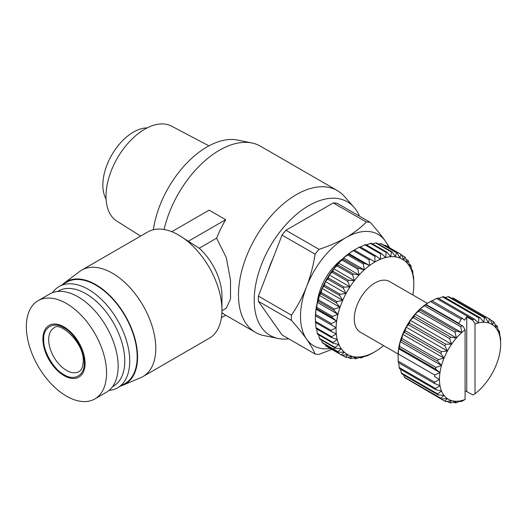 <?xml version="1.0" encoding="UTF-8"?>
<svg xmlns="http://www.w3.org/2000/svg" width="527" height="527" viewBox="0 0 527 527"><rect width="100%" height="100%" fill="white"/><g stroke="black" fill="none" stroke-linecap="round" stroke-linejoin="round"><path stroke-width="0.79" d="M171.795 231.702L209.133 210.148L225.675 219.7A81.869 47.272 120 0 0 216.61 238.164L226.287 257.598L230.523 280.232L230.53 299.04L226.274 308.196L221.939 310.693M221.887 312.663A81.869 47.272 120 0 0 225.253 314.955L255.437 332.385A81.869 47.272 -60 0 1 242.888 266.781A81.869 47.272 -60 0 1 296.372 194.634A81.869 47.272 -60 0 1 337.313 190.576A81.869 47.272 -60 0 1 344.322 196.34L353.979 207.243A77.173 44.558 -60 0 1 359.533 216.195M337.313 190.576L260.397 146.177A81.869 47.272 120 0 0 251.899 142.982A81.869 47.272 120 0 0 219.463 150.228A81.869 47.272 120 0 0 164.095 229.502M288.73 338.821A77.173 44.558 -60 0 1 278.203 338.486L263.935 335.58A81.869 47.272 -60 0 1 255.437 332.385M278.203 338.486A77.173 44.558 -60 0 1 256.609 280.305A77.173 44.558 -60 0 1 308.782 205.635A77.173 44.558 -60 0 1 353.979 207.243M251.899 142.982L237.631 140.07A77.173 44.558 120 0 0 207.058 146.901A77.173 44.558 120 0 0 153.357 229.732M62.436 284.613A59.064 34.103 60 0 1 64.274 283.045L79.564 271.524A61.402 35.454 60 0 1 81.659 270.14L147.823 231.939A61.402 35.454 60 0 1 178.521 234.983A61.402 35.454 60 0 1 221.939 310.186A61.402 35.454 60 0 1 209.226 338.294L143.061 376.495A61.402 35.454 60 0 1 140.814 377.615L123.193 385.092A59.064 34.103 60 0 1 120.914 385.902M178.521 234.983L199.199 248.217A43.86 25.322 60 0 1 221.939 295.858L221.939 310.186M81.659 270.14A61.402 35.454 60 0 1 128.977 286.589A61.402 35.454 60 0 1 155.781 348.387A61.402 35.454 60 0 1 143.061 376.495M267.769 271.899A63.161 36.462 -60 0 1 272.96 258.526M64.274 283.045A59.064 34.103 60 0 1 110.426 296.121A59.064 34.103 60 0 1 137.587 356.977A59.064 34.103 60 0 1 123.193 385.092M52.535 292.656A58.477 33.761 60 0 1 59.136 286.517A58.477 33.761 60 0 1 104.201 302.182A58.477 33.761 60 0 1 129.728 361.035A58.477 33.761 60 0 1 117.62 387.806A58.477 33.761 60 0 1 108.997 390.454M59.136 286.517L66.58 282.222A58.477 33.761 60 0 1 111.645 297.887A58.477 33.761 60 0 1 137.172 356.739A58.477 33.761 60 0 1 125.057 383.511L117.62 387.806M208.936 145.854L171.552 126.137A54.815 31.646 120 0 0 144.76 129.194A54.815 31.646 120 0 0 109.115 176.94A54.815 31.646 120 0 0 116.757 221.057L140.637 236.089M57.614 291.477A54.973 31.739 60 0 1 100.242 305.159A54.973 31.739 60 0 1 124.767 361.035A54.973 31.739 60 0 1 112.561 386.647M317.287 302.419A40.935 23.636 -60 0 1 342.28 259.126M147.119 127.916A43.273 24.986 120 0 0 133.45 132.086A43.273 24.986 120 0 0 106.072 199.008M26.35 326.661A56.725 32.753 60 0 1 38.096 300.693A56.725 32.753 60 0 1 81.81 315.89A56.725 32.753 60 0 1 106.573 372.971A56.725 32.753 60 0 1 94.82 398.939A56.725 32.753 60 0 1 51.112 383.742A56.725 32.753 60 0 1 26.35 326.661M38.096 300.693L49.676 294.007A56.725 32.753 60 0 1 93.391 309.204A56.725 32.753 60 0 1 118.147 366.291A56.725 32.753 60 0 1 106.401 392.259L94.82 398.939M42.891 339.072A29.822 17.22 60 0 1 63.978 326.898A29.822 17.22 60 0 1 85.071 363.426A29.822 17.22 60 0 1 63.978 375.599A29.822 17.22 60 0 1 42.891 339.072M43.715 339.553C42.944 327.326 53.774 321.068 63.978 327.853C74.182 332.847 85.018 351.608 84.241 362.945C85.012 375.171 74.182 381.429 63.978 374.644C53.78 369.651 42.944 350.89 43.715 339.553M412.839 294.955A54.973 31.739 120 0 0 413.596 289.218A54.973 31.739 120 0 0 413.814 284.402A54.973 31.739 120 0 0 413.787 282.847A54.973 31.739 120 0 0 413.221 276.945A54.973 31.739 120 0 0 411.91 271.629A54.973 31.739 120 0 0 409.881 266.998A54.973 31.739 120 0 0 407.167 263.138A54.973 31.739 120 0 0 403.827 260.134A54.973 31.739 120 0 0 399.927 258.032A54.973 31.739 120 0 0 395.54 256.886A54.973 31.739 120 0 0 390.751 256.708A54.973 31.739 120 0 0 385.659 257.512A54.973 31.739 120 0 0 380.349 259.271A54.973 31.739 120 0 0 374.941 261.959A54.973 31.739 120 0 0 369.532 265.516A54.973 31.739 120 0 0 364.229 269.883A54.973 31.739 120 0 0 359.131 274.969A54.973 31.739 120 0 0 354.342 280.674A54.973 31.739 120 0 0 349.954 286.886A54.973 31.739 120 0 0 346.055 293.486A54.973 31.739 120 0 0 342.715 300.35A54.973 31.739 120 0 0 340.007 307.34A54.973 31.739 120 0 0 337.972 314.316A54.973 31.739 120 0 0 336.661 321.147A54.973 31.739 120 0 0 336.094 327.702A54.973 31.739 120 0 0 336.285 333.854A54.973 31.739 120 0 0 337.227 339.474A54.973 31.739 120 0 0 338.901 344.467A54.973 31.739 120 0 0 341.279 348.722A54.973 31.739 120 0 0 344.309 352.161A54.973 31.739 120 0 0 347.939 354.717A54.973 31.739 120 0 0 352.095 356.344A54.973 31.739 120 0 0 356.693 357.01A54.973 31.739 120 0 0 361.647 356.693A54.973 31.739 120 0 0 366.858 355.409A54.973 31.739 120 0 0 372.233 353.182A54.973 31.739 120 0 0 374.941 351.726L374.941 351.726A54.973 31.739 120 0 0 377.655 350.053A54.973 31.739 -60 0 0 383.024 346.081A54.973 31.739 120 0 0 383.597 345.6M315.409 321.325L315.396 317.346A54.973 31.739 -60 0 1 315.423 315.765L336.094 327.702L331.121 330.396L315.409 321.325A58.477 33.761 120 0 0 315.442 322.399L331.154 331.47L336.285 333.854L331.661 336.72L315.943 327.649A58.477 33.761 120 0 0 316.108 328.631L331.826 337.702L337.227 339.474L332.992 342.431L317.274 333.36A58.477 33.761 120 0 0 317.57 334.23L333.281 343.308L338.901 344.467L335.086 347.425L319.375 338.354A58.477 33.761 120 0 0 319.79 339.098L335.508 348.169L341.279 348.722L337.919 351.601L322.201 342.524A58.477 33.761 120 0 0 322.735 343.13L338.446 352.201L344.309 352.161L341.417 354.875L325.699 345.804A58.477 33.761 120 0 0 326.338 346.252L342.049 355.323L347.939 354.717L345.521 357.187A58.477 33.761 -60 0 0 346.246 357.471L352.095 356.344L350.145 358.492A58.477 33.761 -60 0 0 350.949 358.61L356.693 357.01L355.211 358.762A58.477 33.761 -60 0 0 356.074 358.709L361.647 356.693L360.606 357.998A58.477 33.761 -60 0 0 361.522 357.774L366.858 355.409L366.239 356.206A58.477 33.761 -60 0 0 367.174 355.817L371.983 353.433A58.477 33.761 120 0 0 372.464 353.156L374.941 351.726L372.464 353.156A58.477 33.761 120 0 0 372.938 352.879M398.129 353.992L360.323 332.168A29.242 16.884 -60 0 1 355.837 308.736A29.242 16.884 -60 0 1 374.941 282.966A29.242 16.884 -60 0 1 389.565 281.523L427.364 303.348M428.701 302.544L431.178 301.115A46.784 27.009 120 0 0 430.519 301.503L461.118 319.171A46.784 27.009 -60 0 1 461.777 318.782A46.784 27.009 -60 0 1 462.442 318.407L431.837 300.739A46.784 27.009 120 0 0 431.178 301.115L428.701 302.544A43.273 24.986 -60 0 0 425.875 304.323L430.519 301.503M221.419 317.649L225.668 315.199M216.61 238.164L199.199 248.217M225.675 219.7L188.04 241.425M330.231 348.499A64.327 37.14 -60 0 1 306.602 339.138C310.541 344.803 313.374 349.776 315.093 354.039L282.05 334.961L258.382 301.292A72.515 41.864 120 0 1 258.382 296.102L282.05 235.101A72.515 41.864 120 0 1 285.937 230.266L333.275 202.935A72.515 41.864 120 0 1 337.168 203.284L370.211 222.361C376.232 229.107 381.291 235.365 385.389 241.129L389.749 247.868M258.382 296.102L291.424 315.186C297.445 306.444 302.505 296.918 306.602 286.609C310.541 276.207 313.374 265.404 315.093 254.179L282.05 235.101M285.937 230.266L318.987 249.343C328.874 246.109 337.879 242.203 345.995 237.605A64.327 37.14 -60 0 0 306.602 286.609A64.327 37.14 -60 0 0 306.602 339.138C302.505 333.374 297.445 327.115 291.424 320.37L258.382 301.292M335.429 348.031L318.987 354.388A72.515 41.864 120 0 1 315.093 354.039M388.636 247.222A64.327 37.14 -60 0 0 385.389 241.129A64.327 37.14 -60 0 0 345.995 237.605C353.953 232.921 360.725 227.723 366.324 222.012L333.275 202.935M318.987 249.343A72.515 41.864 120 0 0 315.093 254.179M291.424 315.186A72.515 41.864 120 0 0 291.424 320.37M370.211 222.361A72.515 41.864 120 0 0 366.324 222.012M315.396 319L315.423 315.765A54.973 31.739 -60 0 1 315.989 309.211A54.973 31.739 -60 0 1 317.3 302.379A54.973 31.739 -60 0 1 319.329 295.403A54.973 31.739 -60 0 1 322.043 288.414A54.973 31.739 -60 0 1 325.383 281.55A54.973 31.739 -60 0 1 329.283 274.949A54.973 31.739 -60 0 1 333.67 268.737A54.973 31.739 -60 0 1 338.459 263.032A54.973 31.739 -60 0 1 343.551 257.947A54.973 31.739 -60 0 1 348.854 253.579A54.973 31.739 -60 0 1 354.263 250.022A54.973 31.739 -60 0 1 354.269 250.022L359.157 247.282L374.868 256.353A58.477 33.761 -60 0 1 375.817 255.878L360.106 246.807A58.477 33.761 120 0 0 359.157 247.282M384.176 245.358L385.132 245.226L400.843 254.297A58.477 33.761 -60 0 1 401.528 254.666L385.81 245.595A58.477 33.761 120 0 0 385.132 245.226M378.472 244.087L380.665 243.579L396.383 252.65A58.477 33.761 -60 0 1 397.147 252.855L381.436 243.777A58.477 33.761 120 0 0 380.665 243.579M372.582 243.955L375.738 242.96L391.456 252.031A58.477 33.761 -60 0 1 392.292 252.064L376.581 242.987A58.477 33.761 120 0 0 375.738 242.96M366.535 244.936L370.441 243.375L386.159 252.446A58.477 33.761 -60 0 1 387.049 252.308L371.337 243.237A58.477 33.761 120 0 0 370.441 243.375M360.402 246.979L364.882 244.824L380.593 253.902A58.477 33.761 -60 0 1 381.522 253.592L365.81 244.521A58.477 33.761 120 0 0 364.882 244.824M374.868 256.353L374.941 261.959L354.269 250.022M369.104 259.758L369.532 265.516L364.328 263.289L348.617 254.218L348.854 253.579L353.386 250.687L369.104 259.758A58.477 33.761 -60 0 1 370.053 259.132M354.335 250.061A58.477 33.761 120 0 0 353.386 250.687M363.399 264.053L364.229 269.883L358.762 268.263L343.051 259.192L343.551 257.947L347.688 254.982L363.399 264.053A58.477 33.761 -60 0 1 364.328 263.289M348.617 254.218A58.477 33.761 120 0 0 347.688 254.982M357.873 269.152L359.131 274.969L353.465 273.961L337.754 264.89L338.459 263.032L342.161 260.081L357.873 269.152A58.477 33.761 -60 0 1 358.762 268.263M343.051 259.192A58.477 33.761 120 0 0 342.161 260.081M352.629 274.962L354.342 280.674L348.538 280.272L332.827 271.201L333.67 268.737L336.918 265.891L352.629 274.962A58.477 33.761 -60 0 1 353.465 273.961M337.754 264.89A58.477 33.761 120 0 0 336.918 265.891M347.774 281.359L349.954 286.886L344.078 287.07L328.367 277.999L329.283 274.949L332.056 272.288L347.774 281.359A58.477 33.761 -60 0 1 348.538 280.272M332.827 271.201A58.477 33.761 120 0 0 332.056 272.288M343.393 288.223L346.055 293.486L340.172 294.224L324.454 285.153L325.383 281.55L327.682 279.152L343.393 288.223A58.477 33.761 -60 0 1 344.078 287.07M328.367 277.999A58.477 33.761 120 0 0 327.682 279.152M339.586 295.43L342.715 300.35L336.891 301.602L321.174 292.525L322.043 288.414L323.874 286.359L339.586 295.43A58.477 33.761 -60 0 1 340.172 294.224M324.454 285.153A58.477 33.761 120 0 0 323.874 286.359M336.417 302.821L340.007 307.34L334.302 309.046L318.585 299.975L319.329 295.403L320.699 293.75L336.417 302.821A58.477 33.761 -60 0 1 336.891 301.602M321.174 292.525A58.477 33.761 120 0 0 320.699 293.75M333.947 310.271L337.972 314.316L332.458 316.424L316.74 307.353L317.3 302.379L318.229 301.2L333.947 310.271A58.477 33.761 -60 0 1 334.302 309.046M318.585 299.975A58.477 33.761 120 0 0 318.229 301.2M332.227 317.623L336.661 321.147L331.391 323.585L315.673 314.514L315.989 309.211L316.51 308.552L332.227 317.623A58.477 33.761 -60 0 1 332.458 316.424M316.74 307.353A58.477 33.761 120 0 0 316.51 308.552M315.673 314.514A58.477 33.761 120 0 0 315.574 315.66M315.943 327.649L315.607 321.918M317.274 333.36L316.72 328.98M319.375 338.354L318.677 334.869M322.201 342.524L321.51 340.086M325.699 345.804L325.238 344.579M342.049 355.323A58.477 33.761 -60 0 1 341.417 354.875M338.446 352.201A58.477 33.761 -60 0 1 337.919 351.601M335.508 348.169A58.477 33.761 -60 0 1 335.086 347.425M333.281 343.308A58.477 33.761 -60 0 1 332.992 342.431M331.826 337.702A58.477 33.761 -60 0 1 331.661 336.72M331.154 331.47A58.477 33.761 -60 0 1 331.121 330.396M331.292 324.737A58.477 33.761 -60 0 1 331.391 323.585M380.593 253.902L380.349 259.271L375.817 255.878M386.159 252.446L385.659 257.512L381.522 253.592M391.456 252.031L390.751 256.708L387.049 252.308M396.383 252.65L395.54 256.886L392.292 252.064M400.843 254.297L399.927 258.032L397.147 252.855M401.758 255.213L404.749 256.939L403.827 260.134L401.528 254.666M405.948 259.324L408.03 260.522L407.167 263.138L405.335 257.466A58.477 33.761 -60 0 0 404.749 256.939M409.229 264.179L410.619 264.982L409.881 266.998L408.504 261.201A58.477 33.761 -60 0 0 408.03 260.522M411.62 269.745L412.463 270.232L411.91 271.629L410.974 265.799A58.477 33.761 -60 0 0 410.619 264.982M413.142 275.931L413.53 276.161L413.221 276.945L412.694 271.161A58.477 33.761 -60 0 0 412.463 270.232M413.787 282.65L413.636 277.195A58.477 33.761 -60 0 0 413.53 276.161M434.577 382.134L398.188 361.127L398.096 355.547A43.273 24.986 -60 0 1 398.623 348.749A43.273 24.986 -60 0 1 400.164 341.588A43.273 24.986 -60 0 1 402.681 334.296A43.273 24.986 -60 0 1 406.086 327.129A43.273 24.986 -60 0 1 410.256 320.33A43.273 24.986 -60 0 1 415.059 314.125A43.273 24.986 -60 0 1 420.322 308.73A43.273 24.986 -60 0 1 425.875 304.323L425.75 304.764A46.784 27.009 120 0 0 424.452 305.792L460.842 326.806L461.678 332.603L456.237 330.976A46.784 27.009 120 0 0 455.005 332.234L456.408 337.998L450.717 337.175A46.784 27.009 120 0 0 449.597 338.63L451.613 344.203L445.776 344.164A46.784 27.009 120 0 0 444.801 345.758L447.436 351.002L441.573 351.707A46.784 27.009 120 0 0 440.776 353.38L444.03 358.176L438.253 359.539A46.784 27.009 120 0 0 437.667 361.245L441.514 365.461L435.941 367.398A46.784 27.009 120 0 0 435.579 369.071L439.973 372.629L434.696 375.013A46.784 27.009 120 0 0 434.577 376.607L439.452 379.42L434.577 382.134A46.784 27.009 120 0 0 434.696 383.584L439.973 385.612L435.579 388.511A46.784 27.009 120 0 0 435.941 389.769L441.514 390.988L437.667 393.926A46.784 27.009 120 0 0 438.253 394.947L444.03 395.375L440.776 398.195A46.784 27.009 120 0 0 441.573 398.952L447.436 398.616L444.801 401.179A46.784 27.009 120 0 0 445.776 401.64L451.613 400.599L449.597 402.766A46.784 27.009 120 0 0 450.717 402.918L456.408 401.258L455.005 402.911A46.784 27.009 120 0 0 456.237 402.753L461.678 400.573A43.273 24.986 120 0 0 465.091 399.486L465.091 329.75A43.273 24.986 120 0 0 461.678 332.603A43.273 24.986 120 0 0 456.408 337.998A43.273 24.986 120 0 0 451.613 344.203A43.273 24.986 120 0 0 447.436 351.002A43.273 24.986 120 0 0 444.03 358.176A43.273 24.986 120 0 0 441.514 365.461A43.273 24.986 120 0 0 439.973 372.629A43.273 24.986 120 0 0 439.452 379.42A43.273 24.986 120 0 0 439.973 385.612A43.273 24.986 120 0 0 441.514 390.988A43.273 24.986 120 0 0 444.03 395.375A43.273 24.986 120 0 0 447.436 398.616A43.273 24.986 120 0 0 451.613 400.599A43.273 24.986 120 0 0 456.408 401.258A43.273 24.986 120 0 0 461.678 400.573L460.842 401.607A46.784 27.009 120 0 0 462.139 401.133L465.091 399.486M451.534 298.236L452.976 297.992L489.366 319L488.489 322.906L485.545 317.873L449.156 296.866A46.784 27.009 120 0 0 448.029 296.708L484.418 317.722L483.687 322.247L480.13 317.728L443.741 296.721A46.784 27.009 120 0 0 442.509 296.879L478.898 317.893L478.424 322.932L474.293 319.039L437.904 298.025A46.784 27.009 120 0 0 436.606 298.493L472.996 319.507L472.989 320.482L475.011 324.019L475.011 393.755A43.273 24.986 120 0 0 478.424 390.902A43.273 24.986 120 0 0 483.687 385.507A43.273 24.986 120 0 0 488.489 379.302A43.273 24.986 120 0 0 492.666 372.503A43.273 24.986 120 0 0 496.065 365.336A43.273 24.986 120 0 0 498.582 358.044A43.273 24.986 120 0 0 500.13 350.877A43.273 24.986 120 0 0 500.65 344.085L500.564 338.505A46.784 27.009 120 0 0 500.439 337.056L500.13 337.893L499.563 332.129A46.784 27.009 120 0 0 499.201 330.87L498.582 332.517L497.468 326.714A46.784 27.009 120 0 0 496.882 325.693L496.065 328.13L494.359 322.445A46.784 27.009 120 0 0 493.562 321.687L492.666 324.895L490.341 319.461L453.951 298.453A46.784 27.009 120 0 0 452.976 297.992M445.15 297.531L448.029 296.708M438.602 298.427L442.509 296.879M431.521 301.069L436.606 298.493M456.237 330.976L419.848 309.968L420.322 308.73L424.452 305.792M450.717 337.175L414.327 316.167L415.059 314.125L418.616 311.226L455.005 332.234M419.848 309.968A46.784 27.009 120 0 0 418.616 311.226M445.776 344.164L409.387 323.156L410.256 320.33L413.208 317.616L449.597 338.63M414.327 316.167A46.784 27.009 120 0 0 413.208 317.616M441.573 351.707L405.184 330.699L406.086 327.129L408.412 324.751L444.801 345.758M409.387 323.156A46.784 27.009 120 0 0 408.412 324.751M438.253 359.539L401.864 338.532L402.681 334.296L404.387 332.372L440.776 353.38M405.184 330.699A46.784 27.009 120 0 0 404.387 332.372M435.941 367.398L399.552 346.391L400.164 341.588L401.278 340.231L437.667 361.245M401.864 338.532A46.784 27.009 120 0 0 401.278 340.231M434.696 375.013L398.307 354.006L398.623 348.749L399.189 348.064L435.579 369.071M399.552 346.391A46.784 27.009 120 0 0 399.189 348.064M439.452 379.42L434.577 376.607M398.307 354.006A46.784 27.009 120 0 0 398.188 355.593M398.188 361.127A46.784 27.009 120 0 0 398.307 362.576L434.696 383.584M435.579 388.511L399.189 367.503L398.715 362.807M399.189 367.503A46.784 27.009 120 0 0 399.552 368.755L435.941 389.769M437.667 393.926L401.278 372.918L400.579 369.355M401.278 372.918A46.784 27.009 120 0 0 401.864 373.939L438.253 394.947M440.776 398.195L404.387 377.187L403.722 375.007M404.387 377.187A46.784 27.009 120 0 0 405.184 377.945L441.573 398.952M444.801 401.179L408.194 379.684M366.239 356.206L365.738 355.923M475.011 393.755L472.989 394.954L465.091 390.718M360.606 357.998L359.638 357.438M460.842 401.607L460.143 401.205M355.211 358.762L353.657 357.873M455.005 402.911L453.595 402.101M350.145 358.492L347.86 357.174M449.597 402.766L447.219 401.396M345.521 357.187L342.254 355.303M500.65 344.085A43.273 24.986 120 0 0 500.13 337.893A43.273 24.986 120 0 0 498.582 332.517A43.273 24.986 120 0 0 496.065 328.13A43.273 24.986 120 0 0 492.666 324.895A43.273 24.986 120 0 0 488.489 322.906A43.273 24.986 120 0 0 483.687 322.247A43.273 24.986 120 0 0 478.424 322.932A43.273 24.986 120 0 0 475.011 324.019M500.037 336.825L500.439 337.056M498.173 330.277L499.201 330.87M398.623 348.749L439.973 372.629M315.423 315.765L336.094 327.702M495.031 324.619L496.882 325.693M400.164 341.588L441.514 365.461M315.989 309.211L336.661 321.147M490.551 319.948L493.562 321.687M402.681 334.296L444.03 358.176M317.3 302.379L337.972 314.316M490.341 319.461A46.784 27.009 120 0 0 489.366 319M406.086 327.129L447.436 351.002M319.329 295.403L340.007 307.34M485.545 317.873A46.784 27.009 120 0 0 484.418 317.722M403.827 260.134L399.96 257.901M410.256 320.33L451.613 344.203M322.043 288.414L342.715 300.35M480.13 317.728A46.784 27.009 120 0 0 478.898 317.893M415.059 314.125L456.408 337.998M325.383 281.55L346.055 293.486M474.293 319.039A46.784 27.009 120 0 0 472.996 319.507M462.442 318.407L464.603 320.166L466.744 316.879L472.989 320.482M420.322 308.73L461.678 332.603M329.283 274.949L349.954 286.886M465.091 329.75L463.062 326.213L462.139 325.772A46.784 27.009 120 0 0 460.842 326.806M462.139 325.772L425.75 304.764M461.118 319.171L458.958 323.426L425.875 304.323M463.062 326.213L456.817 322.61L458.958 323.426M333.67 268.737L354.342 280.674M466.744 316.879L466.744 391.35M338.459 263.032L359.131 274.969M343.551 257.947L364.229 269.883M348.854 253.579L369.532 265.516M79.037 371.594A25.144 14.519 60 0 1 59.656 364.855A25.144 14.519 60 0 1 48.682 339.553A25.144 14.519 60 0 1 53.886 328.038C59.327 320.647 84.656 342.952 83.213 361.515C82.706 370.165 79.781 371.021 79.037 371.594M413.814 284.402L413.814 282.749"/></g></svg>
